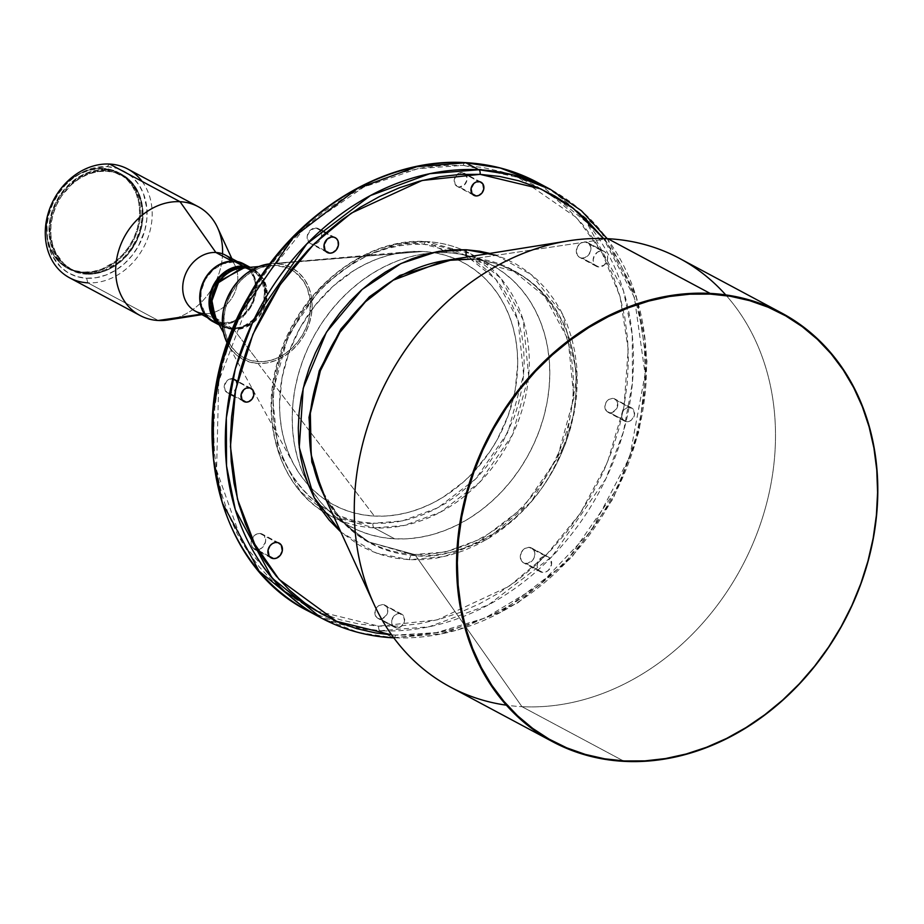 <?xml version="1.0" encoding="UTF-8"?>
<svg xmlns="http://www.w3.org/2000/svg" width="924" height="924" viewBox="0 0 924 924"><rect width="100%" height="100%" fill="white"/><g stroke="black" fill="none" stroke-linecap="round" stroke-linejoin="round"><path stroke-width="0.69" stroke-dasharray="4.62 3.46" d="M469.993 259.205L607.83 238.704L469.993 259.205A153.938 126.946 118.1 0 1 573.411 414.137A153.938 126.946 118.1 0 1 415.592 555.613L521.944 706.664L415.592 555.613A153.938 126.946 118.1 0 1 321.875 490.713L342.55 521.817L367.359 541.579L415.592 555.613A7.473 3.939 -87.1 0 0 414.391 554.492L369.15 542.076L346.073 525.352L325.768 499.191L346.073 525.352L369.15 542.076L414.391 554.492A7.473 3.939 92.9 0 1 415.592 555.613C437.93 558.766 465.869 550.23 499.399 530.006C535.828 505.902 560.487 467.278 573.411 414.137C591.753 304.343 509.297 255.209 469.993 259.205A7.473 3.939 92.9 0 1 469.577 259.217A7.473 3.939 -87.1 0 0 469.993 259.205A153.938 126.946 118.1 0 0 444.906 260.58M454.134 259.113L468.641 258.951A7.473 3.939 -87.1 0 0 469.577 259.217A7.473 3.939 92.9 0 1 468.641 258.951L513.883 271.379L544.929 296.558L568.191 339.72L573.885 397.782L557.091 458.558L523.065 507.657L482.871 538.207L445.368 552.021L414.391 554.492L445.368 552.021L482.871 538.207L523.065 507.657L557.091 458.558L573.885 397.782L568.191 339.72L544.929 296.558L513.883 271.379L468.641 258.951A7.473 3.939 92.9 0 1 466.978 257.057A7.473 3.939 -87.1 0 0 468.641 258.951L454.134 259.113M231.982 378.748L248.764 387.722L231.982 378.748L236.082 381.092L237.006 386.278L234.211 391.268L229.337 393.15A7.473 6.168 118.1 0 0 236.648 387.595A7.473 6.168 118.1 0 0 234.188 379.36A7.473 6.168 118.1 0 0 231.982 378.748A7.473 6.168 118.1 0 0 224.671 384.303A7.473 6.168 118.1 0 0 227.131 392.55A7.473 6.168 118.1 0 0 229.337 393.15L225.237 390.806L224.313 385.62L227.108 380.63L231.982 378.748M242.192 400.023L229.337 393.15L242.192 400.023M259.863 533.448L276.646 542.423L259.863 533.448L262.485 534.199L264.483 536.082L265.523 541.914L262.37 547.528L259.736 549.168L256.895 549.641A8.408 6.942 118.1 0 0 265.119 543.393A8.408 6.942 118.1 0 0 262.347 534.13A8.408 6.942 118.1 0 0 259.863 533.448A8.408 6.942 118.1 0 0 251.64 539.697A8.408 6.942 118.1 0 0 254.412 548.96A8.408 6.942 118.1 0 0 256.895 549.641L254.273 548.891L252.287 547.008L251.213 544.305L251.247 541.175L254.389 535.562L257.022 533.922L259.863 533.448M269.254 556.248L256.895 549.641L269.254 556.248M399.468 613.513A7.473 6.168 -61.9 0 1 401.674 614.114A7.473 6.168 -61.9 0 1 404.135 622.36A7.473 6.168 -61.9 0 1 396.823 627.916L380.041 618.93A7.473 6.168 118.1 0 0 387.352 613.386A7.473 6.168 118.1 0 0 384.892 605.139A7.473 6.168 118.1 0 0 382.686 604.539L399.468 613.513L396.939 613.929L393.601 616.435L391.799 620.385L391.776 623.169L393.52 626.518L395.611 627.708L398.094 627.835L401.697 626.033L404.493 621.032L403.569 615.846L383.899 604.735L387.375 608.004L387.71 612.058L386.717 614.795L382.571 618.514L378.828 618.734L376.738 617.544L374.994 614.194L375.398 610.013L378.932 605.566L382.686 604.539A7.473 6.168 118.1 0 0 375.363 610.094A7.473 6.168 118.1 0 0 377.835 618.329A7.473 6.168 118.1 0 0 380.041 618.93L396.823 627.916A7.473 6.168 -61.9 0 1 394.617 627.304A7.473 6.168 -61.9 0 1 392.157 619.068A7.473 6.168 -61.9 0 1 399.468 613.513M545.841 556.283A8.408 6.942 -61.9 0 1 548.313 556.964A8.408 6.942 -61.9 0 1 551.097 566.239A8.408 6.942 -61.9 0 1 542.862 572.487L526.079 563.513A8.408 6.942 118.1 0 0 534.303 557.264A8.408 6.942 118.1 0 0 531.531 547.99A8.408 6.942 118.1 0 0 529.048 547.308L545.841 556.283L541.614 557.449L538.322 560.949L537.063 565.604L538.253 569.854L540.24 571.725L542.862 572.487L545.703 572.014L548.348 570.374L551.489 564.749L550.45 558.916L548.452 557.045L530.411 547.539L533.668 549.942L534.73 552.656L534.28 557.357L532.674 560.221L527.5 563.432L523.458 562.751L521.471 560.88L520.27 556.629L521.54 551.975L524.832 548.475L529.048 547.308A8.408 6.942 118.1 0 0 520.824 553.557A8.408 6.942 118.1 0 0 523.596 562.832A8.408 6.942 118.1 0 0 526.079 563.513L542.862 572.487A8.408 6.942 -61.9 0 1 540.378 571.806A8.408 6.942 -61.9 0 1 537.606 562.531A8.408 6.942 -61.9 0 1 545.841 556.283M629.452 407.334A7.473 6.168 -61.9 0 1 631.658 407.946A7.473 6.168 -61.9 0 1 634.118 416.181A7.473 6.168 -61.9 0 1 626.807 421.737L610.025 412.762A7.473 6.168 118.1 0 0 617.336 407.207A7.473 6.168 118.1 0 0 614.864 398.972A7.473 6.168 118.1 0 0 612.67 398.359L629.452 407.334L626.922 407.761L623.584 410.268L621.783 414.206L621.76 416.99L623.504 420.339L625.594 421.529L629.336 421.309L631.681 419.854L634.476 414.864L633.552 409.678L613.883 398.567L615.973 399.757L617.717 403.107L616.701 408.616L612.554 412.335L610.025 412.762L606.721 411.365L604.862 406.641L605.982 402.506L608.916 399.399L612.67 398.359A7.473 6.168 118.1 0 0 605.347 403.915A7.473 6.168 118.1 0 0 607.819 412.162A7.473 6.168 118.1 0 0 610.025 412.762L626.807 421.737A7.473 6.168 -61.9 0 1 624.601 421.136A7.473 6.168 -61.9 0 1 622.141 412.889A7.473 6.168 -61.9 0 1 629.452 407.334M601.894 250.843A8.408 6.942 -61.9 0 1 604.377 251.524A8.408 6.942 -61.9 0 1 607.149 260.799A8.408 6.942 -61.9 0 1 598.925 267.048L582.132 258.073A8.408 6.942 118.1 0 0 590.367 251.825A8.408 6.942 118.1 0 0 587.595 242.55A8.408 6.942 118.1 0 0 585.111 241.869L601.894 250.843L597.678 252.009L594.386 255.509L593.116 260.164L594.305 264.414L596.303 266.285L598.925 267.048L604.4 264.934L607.542 259.309L607.576 256.179L606.502 253.476L604.515 251.605L586.474 242.1L588.831 243.439L590.783 247.205L590.759 250.335L588.738 254.77L584.984 257.588L582.132 258.073L579.521 257.311L577.523 255.44L576.333 251.189L577.592 246.535L580.896 243.035L585.111 241.869A8.408 6.942 118.1 0 0 576.876 248.117A8.408 6.942 118.1 0 0 579.66 257.392A8.408 6.942 118.1 0 0 582.132 258.073L598.925 267.048A8.408 6.942 -61.9 0 1 596.442 266.366A8.408 6.942 -61.9 0 1 593.67 257.091A8.408 6.942 -61.9 0 1 601.894 250.843M461.965 172.58L478.748 181.554L461.965 172.58L466.066 174.913L466.99 180.099L464.195 185.1L459.32 186.971A7.473 6.168 118.1 0 0 466.632 181.427A7.473 6.168 118.1 0 0 464.171 173.181A7.473 6.168 118.1 0 0 461.965 172.58A7.473 6.168 118.1 0 0 454.643 178.136A7.473 6.168 118.1 0 0 457.114 186.371A7.473 6.168 118.1 0 0 459.32 186.971L455.22 184.638L454.296 179.452L457.091 174.451L461.965 172.58M472.176 193.844L459.32 186.971L472.176 193.844M315.927 227.997L332.709 236.971L315.927 227.997L318.549 228.759L320.536 230.63L321.575 236.475L318.433 242.088L315.8 243.728L312.947 244.202A8.408 6.942 118.1 0 0 321.182 237.953A8.408 6.942 118.1 0 0 318.41 228.678A8.408 6.942 118.1 0 0 315.927 227.997A8.408 6.942 118.1 0 0 307.692 234.246A8.408 6.942 118.1 0 0 310.476 243.52A8.408 6.942 118.1 0 0 312.947 244.202L310.337 243.439L308.339 241.568L307.299 235.736L310.441 230.111L315.927 227.997M325.317 250.808L312.947 244.202L325.317 250.808M245.045 267.96L253.95 270.397A31.774 26.207 -61.9 0 0 244.583 267.833L244.225 267.81A31.774 26.207 -61.9 0 1 244.583 267.833L253.95 270.397L265.188 284.546L262.89 309.159L247.528 325.652L233.345 329.025A31.774 26.207 -61.9 0 1 223.978 326.449A31.774 26.207 -61.9 0 1 216.424 319.796L222.407 325.606A31.774 26.207 118.1 0 0 231.774 328.182L233.345 329.025A3.742 1.975 92.9 0 1 233.888 329.51L251.293 324.185L266.655 300.127L260.325 274.948L245.183 267.96A3.742 1.975 92.9 0 1 245.045 267.96A3.742 1.975 92.9 0 1 244.583 267.833A3.742 1.975 -87.1 0 0 245.045 267.96A3.742 1.975 -87.1 0 0 245.183 267.96A31.959 26.357 118.1 0 0 241.811 268.018M217.81 322.314A31.774 26.207 118.1 0 0 222.407 325.606M276.068 265.407L245.183 267.96L276.068 265.407L287.999 268.11L295.022 272.118L303.476 281.046L307.415 288.611L310.395 301.663L309.656 315.731L307.114 325.075L303.037 333.98L297.597 342.099L290.979 349.122L283.46 354.77L275.306 358.847L266.84 361.168L258.397 361.677A49.988 41.222 -61.9 0 1 229.256 343.174A49.988 41.222 -61.9 0 1 230.873 294.098A49.988 41.222 -61.9 0 1 270.778 265.5A49.988 41.222 -61.9 0 1 276.068 265.407A49.988 41.222 -61.9 0 1 309.656 315.731A49.988 41.222 -61.9 0 1 258.397 361.677L250.288 360.325L242.839 357.172L236.325 352.344L230.988 346.026L227.05 338.461L224.659 329.937L223.908 320.79L224.809 311.353L227.35 302.009L231.427 293.104L236.867 284.985L243.486 277.962L251.016 272.303L259.159 268.237L267.625 265.904L276.068 265.407M215.257 317.671L233.888 329.51A3.742 1.975 -87.1 0 0 233.345 329.025L223.978 326.449L215.257 317.671A31.959 26.357 118.1 0 0 233.888 329.51L258.397 361.677L233.888 329.51A31.959 26.357 118.1 0 0 266.655 300.127A31.959 26.357 118.1 0 0 245.183 267.96M422.903 251.501L276.403 263.606A51.859 42.77 118.1 0 0 270.917 263.71A51.859 42.77 118.1 0 0 269.912 263.814L422.903 251.501L434.211 252.726L445.183 255.22L455.694 258.939L465.673 263.871L474.994 269.958L483.575 277.131L491.349 285.343L498.232 294.49L504.146 304.516L509.043 315.292L512.889 326.726L515.627 338.715L517.232 351.132L517.706 363.871L515.211 389.801L508.235 415.488L497.043 439.963L489.997 451.443L473.342 472.36L463.894 481.577L443.208 497.124L432.166 503.291L420.801 508.304L409.228 512.127L397.551 514.703L385.886 516.031L374.347 516.077A137.399 113.305 -61.9 0 1 294.248 465.222A137.399 113.305 -61.9 0 1 298.695 330.365A137.399 113.305 -61.9 0 1 408.373 251.767A137.399 113.305 -61.9 0 1 422.903 251.501A137.399 113.305 -61.9 0 1 515.211 389.801A137.399 113.305 -61.9 0 1 374.347 516.077L363.028 514.853L352.067 512.37L341.545 508.639L331.577 503.707L322.257 497.632L313.663 490.448L305.89 482.236L299.018 473.088L293.093 463.074L288.196 452.286L284.361 440.852L281.624 428.863L280.007 416.447L279.545 403.707L282.039 377.789L289.016 352.09L300.208 327.616L315.176 305.301L333.356 286.001L354.042 270.455L365.072 264.287L376.438 259.274L388.011 255.451L399.688 252.876L411.353 251.547L422.903 251.501M258.073 363.467L374.347 516.077L258.073 363.467A51.859 42.77 118.1 0 0 311.238 315.812A51.859 42.77 118.1 0 0 276.403 263.606L284.811 265.015L292.538 268.272L299.295 273.285L304.828 279.833L308.916 287.687L311.4 296.523L312.185 306.017L311.238 315.812L308.604 325.502L304.377 334.742L298.729 343.162L291.868 350.45L284.061 356.317L275.606 360.533L266.828 362.959L258.073 363.467A51.859 42.77 118.1 0 1 227.835 344.282A51.859 42.77 118.1 0 1 227.362 343.382L232.236 350.704L238.404 356.502L249.665 362.069L258.073 363.467M465.153 255.093L424.22 244.306C389.293 236.844 296.315 274.301 275.687 377.454C258.42 480.792 336.036 527.027 373.019 523.273A3.742 1.975 -87.1 0 0 374.22 527.87L330.411 515.846L300.346 491.464L277.824 449.665L272.314 393.451L288.577 334.592L321.529 287.052L360.441 257.484L396.754 244.098L426.749 241.695A3.742 1.975 -87.1 0 0 426.253 241.568A3.742 1.975 -87.1 0 0 424.22 244.306A3.742 1.975 92.9 0 1 426.253 241.568A3.742 1.975 92.9 0 1 426.749 241.695A148.614 122.557 118.1 0 0 281.37 352.09A148.614 122.557 118.1 0 0 330.411 515.846A148.614 122.557 118.1 0 0 374.22 527.87L394.744 538.842A148.614 122.557 -61.9 0 1 350.924 526.819A148.614 122.557 -61.9 0 1 307.692 483.067A148.614 122.557 -61.9 0 1 312.924 337.965A148.614 122.557 -61.9 0 1 430.688 253.037A148.614 122.557 -61.9 0 1 447.262 252.668L426.749 241.695L447.262 252.668L459.494 253.996L471.356 256.687L482.732 260.718L493.52 266.043L503.603 272.626L512.901 280.388L521.298 289.27L528.736 299.168L535.135 310.002L540.436 321.668L544.594 334.038L547.551 346.997L549.295 360.441L549.803 374.208L549.075 388.196L547.1 402.252L543.924 416.25L539.558 430.041L534.049 443.508L527.454 456.514L519.831 468.942L511.261 480.653L501.824 491.556L491.603 501.524L480.699 510.487L469.219 518.341L457.288 525.005L444.998 530.434L432.478 534.569L419.843 537.364L407.23 538.796L394.744 538.842L382.501 537.514L370.639 534.823L359.263 530.792L348.487 525.467L338.392 518.884L329.106 511.122L320.697 502.24L313.259 492.342L306.86 481.508L301.559 469.854L297.413 457.472L294.444 444.513L292.712 431.081L292.203 417.302L292.931 403.314L294.895 389.258L298.082 375.271L302.448 361.469L307.958 348.002L314.553 334.996L322.164 322.58L330.746 310.857L340.182 299.965L350.404 289.986L361.307 281.023L372.776 273.181L384.719 266.505L397.008 261.076L409.528 256.941L422.153 254.146L434.777 252.726L447.262 252.668A148.614 122.557 -61.9 0 1 491.071 264.691A148.614 122.557 -61.9 0 1 540.124 428.459A148.614 122.557 -61.9 0 1 394.744 538.842L374.22 527.87A148.614 122.557 118.1 0 0 519.611 417.486A148.614 122.557 118.1 0 0 470.559 253.73A148.614 122.557 118.1 0 0 426.749 241.695L470.559 253.73L500.623 278.112L523.146 319.912L528.655 376.126L512.404 434.973L479.452 482.524L440.529 512.092L404.215 525.467L374.22 527.87A3.742 1.975 92.9 0 1 373.019 523.273L402.321 520.928L437.791 507.819L475.802 478.863L507.911 432.317L523.619 374.809L518.029 320.004L495.888 279.383L466.493 255.786M316.701 611.018L378.724 626.137L437.26 619.854L508.997 586.336L546.165 555.116L580.249 513.398L607.38 462.601L624.035 406.214L628.193 349.191L620.05 296.569L601.778 252.16L576.645 217.729L518.445 177.523L463.282 165.373A3.742 1.975 92.9 0 1 464.853 162.728A3.742 1.975 -87.1 0 0 463.282 165.373L418.133 168.618L363.813 187.041L304.724 227.835L251.478 294.629L218.757 381.173L216.562 470.201L242.481 543.254L284.8 591.568M378.724 626.137A3.742 1.975 -87.1 0 0 379.926 630.734L345.53 625.525L308.281 611.064A243.024 200.404 118.1 0 0 379.926 630.734L392.977 637.71L442.03 633.783L501.397 611.907L565.038 563.548L618.918 485.805L636.521 438.704L645.506 389.57L645.31 341.568L636.497 297.644L599.664 229.291L550.508 189.42A243.024 200.404 -61.9 0 1 630.711 457.207A243.024 200.404 -61.9 0 1 392.977 637.71L379.926 630.734A243.024 200.404 118.1 0 0 617.659 450.219A243.024 200.404 118.1 0 0 537.456 182.444L586.613 222.314L623.446 290.656L632.247 334.592L632.455 382.582L623.469 431.727L605.867 478.828L551.986 556.571L488.346 604.931L428.967 626.807L379.926 630.734A3.742 1.975 92.9 0 1 378.724 626.137L398.822 626.056L419.138 623.746L439.478 619.253L459.632 612.6L479.417 603.857L498.648 593.116L517.117 580.48L534.673 566.054L551.12 549.988L566.331 532.443L580.133 513.582L592.399 493.578L603.014 472.638L611.884 450.958L618.907 428.748L624.035 406.214L627.2 383.587L628.378 361.076L627.569 338.889L624.763 317.255L619.992 296.385L613.305 276.461L604.77 257.692L594.467 240.252L582.49 224.313L568.953 210.014L553.996 197.517L537.768 186.914L520.397 178.332L502.079 171.841L482.986 167.51L463.282 165.373L443.185 165.465L422.857 167.764L402.529 172.257L382.363 178.91L362.578 187.653L343.358 198.394L324.878 211.042L307.334 225.456L290.875 241.522L275.675 259.067L261.873 277.928L249.607 297.932L238.981 318.872L230.122 340.552L223.088 362.762L217.972 385.296L214.807 407.923L213.617 430.445L214.437 452.621L217.244 474.255L222.014 495.137L228.69 515.049L237.237 533.818L247.54 551.258L259.517 567.209L273.042 581.496L287.999 594.005L304.239 604.596L321.598 613.178L339.917 619.669L359.02 624L378.724 626.137M321.333 618.041L358.581 632.513L392.977 637.71M393.763 637.814A3.742 1.975 -87.1 0 0 395.507 635.111L391.626 634.869L395.507 635.111A3.742 1.975 92.9 0 1 393.763 637.814M496.2 255.301L531.67 274.821L562.658 314.333L577.188 374.232L565.788 442.966L531.242 501.894L486.682 539.512L444.225 556.583L409.344 559.701A7.473 3.939 92.9 0 1 413.398 554.227A7.473 3.939 92.9 0 1 414.391 554.492A7.473 3.939 -87.1 0 0 413.398 554.227A7.473 3.939 -87.1 0 0 409.344 559.701L376.276 553.083L340.841 532.039L359.24 545.218L370.917 550.993L383.241 555.347L396.096 558.269L409.344 559.701L422.869 559.644L436.532 558.096L450.219 555.07L463.779 550.6L477.084 544.721L490.02 537.491L502.448 528.99L514.252 519.288L525.317 508.477L535.539 496.673L544.825 483.991L553.083 470.535L560.221 456.444L566.193 441.868L570.917 426.923L574.358 411.769L576.495 396.546L577.292 381.393L576.738 366.482L574.855 351.928L571.644 337.884L567.151 324.486L561.399 311.862L554.469 300.127L546.419 289.397L537.318 279.787L527.258 271.379L516.331 264.252L504.654 258.477L489.812 253.419M450.3 686.994A243.024 200.404 118.1 0 0 521.944 706.664A243.024 200.404 -61.9 0 1 506.352 705.174M725.721 294.895A243.024 200.404 -61.9 0 1 745.864 558.939A243.024 200.404 -61.9 0 1 521.944 706.664L624.231 761.364L521.944 706.664A243.024 200.404 118.1 0 0 759.678 526.16A243.024 200.404 118.1 0 0 679.475 258.373M102.991 168.411L102.622 168.803A53.65 44.248 118.1 0 0 47.609 218.11A53.65 44.248 118.1 0 0 83.657 272.106L83.841 272.799A54.216 44.71 -61.9 0 1 47.413 218.237A54.216 44.71 -61.9 0 1 102.991 168.411A54.216 44.71 118.1 0 0 49.965 208.674A54.216 44.71 118.1 0 0 67.856 268.41A54.216 44.71 118.1 0 0 83.841 272.799L86.359 274.151A54.216 44.71 -61.9 0 1 70.374 269.762A54.216 44.71 -61.9 0 1 52.483 210.025A54.216 44.71 -61.9 0 1 105.509 169.75L102.991 168.411L105.509 169.75L114.299 171.217L122.384 174.636L129.452 179.868L135.239 186.717L139.501 194.918L142.735 209.067L142.654 219.196L140.771 229.429L137.168 239.374L128.863 252.922L121.691 260.533L113.525 266.666L104.689 271.079L95.507 273.608L86.359 274.151L77.57 272.684L65.8 266.863L59.344 260.799L54.297 253.234L50.855 244.467L49.134 234.835L49.215 224.705L51.097 214.472L54.701 204.527L59.887 195.253L70.178 183.368L78.344 177.235L87.179 172.823L96.35 170.293L105.509 169.75A54.216 44.71 -61.9 0 1 121.494 174.139A54.216 44.71 -61.9 0 1 139.385 233.876A54.216 44.71 -61.9 0 1 86.359 274.151L83.841 272.799A54.216 44.71 118.1 0 0 136.868 232.536A54.216 44.71 118.1 0 0 118.977 172.8A54.216 44.71 118.1 0 0 102.991 168.411A54.216 44.71 -61.9 0 1 139.42 222.973A54.216 44.71 -61.9 0 1 83.841 272.799L83.657 272.106A53.65 44.248 118.1 0 0 138.658 222.8A53.65 44.248 118.1 0 0 102.622 168.803L102.991 168.411M106.283 171.159L105.348 170.651A53.28 43.936 118.1 0 0 53.234 210.233A53.28 43.936 118.1 0 0 70.813 268.93A53.28 43.936 118.1 0 0 86.521 273.25L87.457 273.747A53.28 43.936 -61.9 0 1 71.749 269.438A53.28 43.936 -61.9 0 1 54.158 210.73A53.28 43.936 -61.9 0 1 106.283 171.159L114.922 172.592L122.869 175.953L129.81 181.092L135.493 187.826L139.686 195.888L142.238 204.966L142.781 219.739L140.933 229.799L137.399 239.57L132.294 248.683L125.837 256.791L118.272 263.583L109.875 268.792L96.454 273.215L87.457 273.747L78.817 272.303L70.871 268.953L63.918 263.802L55.948 253.188L52.564 244.571L50.878 235.112L50.959 225.156L52.795 215.107L56.341 205.336L61.434 196.211L71.552 184.534L79.58 178.505L88.265 174.162L97.286 171.691L106.283 171.159A53.28 43.936 -61.9 0 1 121.991 175.468A53.28 43.936 -61.9 0 1 139.57 234.176A53.28 43.936 -61.9 0 1 87.457 273.747L86.521 273.25A53.28 43.936 118.1 0 0 138.635 233.668A53.28 43.936 118.1 0 0 121.056 174.971A53.28 43.936 118.1 0 0 105.348 170.651L106.283 171.159M69.647 277.847A61.689 50.878 118.1 0 0 87.826 282.836L86.625 278.24A57.946 47.794 118.1 0 0 146.038 224.982A57.946 47.794 118.1 0 0 107.103 166.655L109.633 164.056L107.103 166.655A57.946 47.794 118.1 0 0 47.69 219.912A57.946 47.794 118.1 0 0 86.625 278.24L87.826 282.836L158.235 320.489L87.826 282.836A61.689 50.878 118.1 0 0 148.175 237.018A61.689 50.878 118.1 0 0 127.824 169.046M195.276 311.099A31.774 26.207 118.1 0 0 204.643 313.675L201.062 314.195L204.643 313.675A31.774 26.207 -61.9 0 1 204.216 313.652M233.68 262L231.959 261.076L238.842 262.866L243.578 264.865L247.713 267.937L251.109 271.945L255.128 282.178L255.036 293.994L250.831 305.59L243.162 315.223L233.195 321.402L222.453 323.192A31.774 26.207 -61.9 0 1 213.086 320.628A31.774 26.207 -61.9 0 1 202.599 285.608A31.774 26.207 -61.9 0 1 233.68 262A31.774 26.207 -61.9 0 1 243.058 264.576A31.774 26.207 -61.9 0 1 253.546 299.595A31.774 26.207 -61.9 0 1 222.453 323.192L217.302 322.337L212.566 320.339L208.42 317.267L205.036 313.248L201.005 303.026L201.109 291.21L205.301 279.602L212.97 269.981L222.938 263.802L233.68 262M232.328 261.076A31.774 26.207 -61.9 0 1 235.204 265.835A31.774 26.207 -61.9 0 1 235.955 267.648A31.774 26.207 -61.9 0 1 211.7 313.017A31.774 26.207 -61.9 0 1 209.771 313.398A31.774 26.207 -61.9 0 1 204.643 313.675L222.453 323.192L204.643 313.675A31.774 26.207 118.1 0 0 211.7 313.017A31.774 26.207 118.1 0 0 235.955 267.648A31.774 26.207 118.1 0 0 225.237 255.047M252.818 268.734A32.71 26.981 -61.9 0 0 249.642 267.336L257.623 272.187L261.111 276.322L263.687 281.277L265.638 289.813L264.449 302.102L259.147 313.698L250.531 322.846L239.917 328.147L231.612 329.083A32.71 26.981 -61.9 0 1 221.968 326.438A32.71 26.981 -61.9 0 1 219.046 324.567L223.804 327.315L231.612 329.083L222.291 324.093L231.612 329.083A32.71 26.981 -61.9 0 0 263.617 304.781A32.71 26.981 -61.9 0 0 252.818 268.734L250.127 267.302M212.647 321.448A32.71 26.981 118.1 0 0 222.291 324.093A32.71 26.981 118.1 0 0 254.285 299.803A32.71 26.981 118.1 0 0 243.497 263.756M214.483 322.326L219.6 323.804L225.04 324.081L230.596 323.157L236.059 321.055L243.613 315.881L251.501 305.971L255.821 294.028L255.925 281.866L253.188 273.723L250.15 269.161L246.246 265.5M168.18 319.947A61.689 50.878 118.1 0 0 217.544 227.604M222.569 253.846A61.689 50.878 -61.9 0 1 177.131 317.717M142.065 181.393A61.689 50.878 -61.9 0 1 143.59 247.436A61.689 50.878 -61.9 0 1 87.826 282.836M86.625 278.24L96.419 277.662L106.225 274.971L115.673 270.247L124.394 263.698L132.063 255.555L138.381 246.142L144.802 230.434L146.8 219.496L146.893 208.674L143.439 193.555L138.877 184.788L132.698 177.466L125.144 171.876L116.505 168.226L107.103 166.655L92.388 168.318L82.721 172.049L73.585 177.708L65.35 185.1L58.328 193.913L52.784 203.834L48.937 214.46L46.928 225.398L46.835 236.221L48.672 246.512L52.356 255.89L61.03 267.429L68.584 273.03L77.235 276.68L86.625 278.24M86.521 273.25L95.519 272.719L104.539 270.235L117.336 263.086L124.902 256.295L131.37 248.186L136.463 239.073L139.998 229.302L141.846 219.242L141.926 209.286L140.24 199.827L136.856 191.21L131.889 183.772L125.549 177.812L113.987 172.095L105.348 170.651L96.35 171.183L87.33 173.666L78.644 178.009L66.967 187.607L60.499 195.715L55.405 204.828L51.871 214.611L50.023 224.659L49.942 234.615L51.629 244.075L55.013 252.691L59.979 260.129L66.32 266.089L73.805 270.362L86.521 273.25M83.657 272.106L92.723 271.575L101.802 269.08L114.692 261.873L122.315 255.036L128.817 246.87L133.945 237.699L137.514 227.847L139.639 212.682L138.819 202.853L136.255 193.705L132.028 185.585L126.311 178.806L119.311 173.631L111.319 170.247L98.106 168.815L88.993 170.339L80.041 173.793L71.587 179.037L63.964 185.874L57.461 194.04L52.322 203.211L48.764 213.063L46.905 223.181L47.447 238.057L50.023 247.205L54.239 255.324L59.968 262.104L66.955 267.279L74.96 270.663L83.657 272.106M603.534 238.542L611.249 249.226L621.552 266.666L630.087 285.435L636.775 305.359L641.545 326.23L644.351 347.863L645.171 370.05L643.982 392.561L640.817 415.188L635.7 437.722L628.666 459.933L619.808 481.612L609.182 502.552L596.916 522.557L583.113 541.418L567.913 558.962L551.455 575.028L533.899 589.454L515.43 602.09L496.2 612.831L476.414 621.575L456.26 628.228L435.932 632.721L415.604 635.031L395.507 635.111L436.486 632.628L485.343 617.913L539.212 585.354L590.99 531.046L629.683 457.091L645.102 374.128L634.384 297.413L603.534 238.542M373.019 523.273L385.192 523.227L397.493 521.829L409.806 519.115L422.014 515.084L433.991 509.794L445.634 503.291L456.814 495.634L467.44 486.902L477.408 477.177L486.613 466.551L502.402 443.023L514.194 417.209L518.445 403.765L521.552 390.124L523.469 376.426L524.185 362.786L523.689 349.364L521.991 336.267L519.103 323.619L515.061 311.561L509.886 300.196L503.649 289.639L496.396 279.984L488.207 271.333L479.152 263.756L469.311 257.346L458.801 252.148L447.713 248.221L436.151 245.599L424.22 244.306L412.046 244.352L399.746 245.749L387.433 248.475L375.225 252.495L363.248 257.784L351.617 264.287L340.425 271.945L329.799 280.677L319.831 290.402L302.275 312.451L288.415 337.237L283.044 350.369L278.794 363.813L275.687 377.454L273.77 391.164L273.065 404.793L273.55 418.226L275.248 431.323L278.136 443.959L282.19 456.017L287.352 467.382L293.589 477.939L300.843 487.595L309.043 496.246L318.099 503.823L327.928 510.233L338.438 515.43L349.526 519.357L361.099 521.991L373.019 523.273M252.379 269.565L253.95 270.397A31.774 26.207 -61.9 0 1 264.437 305.417A31.774 26.207 -61.9 0 1 233.345 329.025L231.774 328.182A31.774 26.207 118.1 0 0 262.866 304.573A31.774 26.207 118.1 0 0 252.379 269.565A31.774 26.207 118.1 0 0 247.078 267.567L252.899 269.854L257.045 272.915L261.804 279.244L263.825 284.384L264.784 295.969L262.739 304.92L260.152 310.579L252.495 320.201L245.149 325.225L239.847 327.269L234.453 328.17L229.164 327.904L224.197 326.461L217.741 322.257M321.875 490.713C332.605 513.698 348.371 530.815 369.15 542.076C382.755 549.33 397.528 553.372 413.455 554.227C464.945 557.738 522.845 521.321 551.697 466.308C592.503 394.213 573.469 300.6 513.883 271.379C500.277 264.125 485.504 260.071 469.577 259.217M250.97 388.334L237.503 381.127M279.129 543.104L262.347 534.13M401.674 614.114L384.892 605.139M548.313 556.964L531.531 547.99M631.658 407.946L614.864 398.972M604.377 251.524L587.595 242.55M480.954 182.155L464.171 173.181M335.193 237.653L326.01 232.756M321.171 230.157L318.41 228.678M229.256 343.174L223.504 332.686M270.778 265.5L258.859 266.539M294.248 465.222L227.835 344.282M408.373 251.767L270.917 263.71M350.924 526.819L330.411 515.846C280.85 490.609 258.397 422.164 278.367 359.24C297.782 290.54 364.737 236.994 426.276 241.568C442.146 242.411 456.906 246.465 470.559 253.73L491.071 264.691M70.374 269.762L67.856 268.41M71.749 269.438L70.813 268.93M213.086 320.628L207.438 317.602M221.968 326.438L219.277 324.994M243.058 264.576L237.41 261.561M201.882 314.634L209.771 313.398M231.855 258.593L235.204 265.835M121.991 175.468L121.056 174.971M121.494 174.139L118.977 172.8M393.797 637.86L456.791 630.445L517.844 602.829L571.575 557.507L613.224 498.544L639.131 431.15L646.985 361.296L636.047 295.183L607.23 238.681M327.258 252.495L310.476 243.52M473.897 195.345L457.114 186.371M596.442 266.366L579.66 257.392M624.601 421.136L607.819 412.162M540.378 571.806L523.596 562.832M394.617 627.304L377.835 618.329M271.182 557.934L258.697 551.247M243.913 401.513L234.373 396.419M229.579 393.855L227.131 392.55"/><path stroke-width="1.39" d="M469.993 259.205L444.906 260.58L393.289 280.168L365.454 301.767L339.882 332.421L320.385 370.813L310.337 413.294L311.192 454.804L321.875 490.713A153.938 126.946 118.1 0 1 444.906 260.58L469.577 259.217M325.768 499.191L311.804 462.069L309.009 417.359L319.265 370.813L340.875 329.059L369.381 296.8L399.884 275.398L454.134 259.113L399.884 275.398L369.381 296.8L340.875 329.059L319.265 370.813L309.009 417.359L311.804 462.069L325.768 499.191M248.764 387.722A7.473 6.168 -61.9 0 1 250.97 388.334A7.473 6.168 -61.9 0 1 253.442 396.569A7.473 6.168 -61.9 0 1 246.119 402.125L242.192 400.023L246.119 402.125L248.648 401.697L251.986 399.191L253.788 395.253L252.864 390.067L249.977 387.93L246.234 388.149L243.89 389.605L241.095 394.594L242.019 399.78L246.119 402.125A7.473 6.168 -61.9 0 1 243.913 401.524A7.473 6.168 -61.9 0 1 241.453 393.278A7.473 6.168 -61.9 0 1 248.764 387.722M276.646 542.423A8.408 6.942 -61.9 0 1 279.129 543.104A8.408 6.942 -61.9 0 1 281.912 552.367A8.408 6.942 -61.9 0 1 273.677 558.616L269.254 556.248L273.677 558.616L276.519 558.142L280.272 555.324L282.305 550.889L281.266 545.056L278.02 542.642L275.225 542.504L272.43 543.578L270.051 545.714L268.029 550.15L269.069 555.982L271.055 557.865L273.677 558.616A8.408 6.942 -61.9 0 1 271.194 557.934A8.408 6.942 -61.9 0 1 268.422 548.671A8.408 6.942 -61.9 0 1 276.646 542.423M478.748 181.554A7.473 6.168 -61.9 0 1 480.954 182.155A7.473 6.168 -61.9 0 1 483.425 190.402A7.473 6.168 -61.9 0 1 476.103 195.946L472.176 193.844L476.103 195.946L478.632 195.53L481.97 193.024L483.772 189.073L482.848 183.888L479.96 181.751L476.218 181.97L473.873 183.426L471.078 188.427L472.002 193.613L476.103 195.946A7.473 6.168 -61.9 0 1 473.897 195.345A7.473 6.168 -61.9 0 1 471.436 187.11A7.473 6.168 -61.9 0 1 478.748 181.554M332.709 236.971A8.408 6.942 -61.9 0 1 335.193 237.653A8.408 6.942 -61.9 0 1 337.965 246.927A8.408 6.942 -61.9 0 1 329.741 253.176L325.317 250.808L329.741 253.176L332.582 252.702L336.336 249.884L338.357 245.449L337.988 240.887L336.428 238.542L334.072 237.202L331.289 237.064L327.223 239.085L324.081 244.71L325.121 250.543L327.119 252.414L329.741 253.176A8.408 6.942 -61.9 0 1 327.258 252.495A8.408 6.942 -61.9 0 1 324.486 243.22A8.408 6.942 -61.9 0 1 332.709 236.971M244.502 267.787L243.012 266.99A31.774 26.207 118.1 0 0 213.201 287.422A31.774 26.207 118.1 0 0 217.81 322.314L212.982 315.927L209.956 305.139L210.429 296.2L213.225 287.376L220.108 277.096L227.085 271.379L237.641 267.302L243.012 266.99L244.502 267.787M216.424 319.796A31.774 26.207 -61.9 0 1 215.846 286.07A31.774 26.207 -61.9 0 1 244.225 267.81L218.722 281.497L211.457 301.813L216.424 319.796M227.362 343.382A51.859 42.77 118.1 0 1 229.522 293.37A51.859 42.77 118.1 0 1 269.912 263.814L258.859 266.539L241.811 268.018A31.959 26.357 118.1 0 0 216.297 286.301A31.959 26.357 118.1 0 0 215.257 317.671L211.954 300.785L218.503 282.663L241.811 268.018L245.183 267.96M284.8 591.568L316.701 611.018M392.977 637.71A3.742 1.975 -87.1 0 0 393.474 637.849A3.742 1.975 92.9 0 1 392.977 637.71A243.024 200.404 -61.9 0 1 321.333 618.041L308.281 611.064L259.124 571.194L222.291 502.852L213.479 458.916L213.282 410.914L222.268 361.781L239.87 314.68L293.751 236.937L357.392 188.577L416.759 166.701L465.812 162.774A3.742 1.975 -87.1 0 0 465.315 162.636A3.742 1.975 -87.1 0 0 464.853 162.728A3.742 1.975 92.9 0 1 465.315 162.636A3.742 1.975 92.9 0 1 465.812 162.774A243.024 200.404 118.1 0 0 228.078 343.278A243.024 200.404 118.1 0 0 308.281 611.064C209.736 562.312 181.323 409.459 248.856 295.934C294.975 212.381 384.084 157.346 465.338 162.636C491.198 164.022 515.234 170.617 537.456 182.444A243.024 200.404 118.1 0 0 465.812 162.774L478.863 169.75L465.812 162.774L500.207 167.983L537.456 182.444L550.508 189.42L513.259 174.959L478.863 169.75L429.822 173.677L370.443 195.553L306.803 243.913L252.922 321.656L235.32 368.757L226.334 417.902L226.53 465.892L235.343 509.829L272.176 578.181L321.333 618.041A243.024 200.404 -61.9 0 1 241.129 350.265A243.024 200.404 -61.9 0 1 478.863 169.75A3.742 1.975 92.9 0 1 480.064 174.347A3.742 1.975 -87.1 0 0 478.863 169.75A243.024 200.404 -61.9 0 1 550.508 189.42L581.404 210.718L607.23 238.681M321.333 618.041C343.555 629.868 367.59 636.463 393.451 637.849A3.742 1.975 -87.1 0 0 393.763 637.814A3.742 1.975 92.9 0 1 393.474 637.849L393.797 637.86M391.626 634.869L336.452 621.321L279.048 579.36L254.735 544.155L237.491 499.237L230.446 446.546L235.597 389.916L252.922 334.292L280.33 284.453L314.333 243.647L351.212 213.178L422.153 180.48L480.064 174.347L499.769 176.484L518.861 180.815L537.191 187.306L554.55 195.888L570.789 206.491L585.747 218.988L603.534 238.542L573.099 208.235L540.794 188.889L480.064 174.347L459.967 174.44L439.651 176.738L419.311 181.231L399.156 187.884L379.371 196.627L360.141 207.369L341.672 220.016L324.116 234.43L307.669 250.496L292.458 268.041L278.655 286.902L266.389 306.907L255.775 327.847L246.904 349.526L239.882 371.737L234.754 394.271L231.589 416.897L230.411 439.42L231.219 461.596L234.026 483.229L238.796 504.111L245.484 524.024L254.019 542.792L264.322 560.233L276.299 576.183L289.836 590.471L304.793 602.979L321.021 613.571L338.392 622.152L356.71 628.643L375.802 632.975L391.626 634.869M489.812 253.419L479.475 251.189L466.227 249.757L452.702 249.815L439.039 251.363L425.363 254.389L411.804 258.859L398.487 264.738L385.562 271.968L373.134 280.469L361.319 290.171L350.254 300.981L340.032 312.786L330.746 325.467L322.488 338.923L315.35 353.014L309.378 367.602L304.654 382.536L301.212 397.69L299.076 412.924L298.29 428.066L298.833 442.989L300.727 457.53L303.927 471.575L308.42 484.973L314.172 497.609L321.102 509.332L329.152 520.062L340.841 532.039L314.137 497.539L299.261 447.435L303.188 388.299L326.438 332.178L362.127 289.466L400.993 263.513L436.59 251.802L466.227 249.757A7.473 3.939 -87.1 0 0 466.978 257.057A7.473 3.939 92.9 0 1 466.227 249.757L496.2 255.301M506.352 705.174A243.024 200.404 -61.9 0 1 373.977 604.192A243.024 200.404 -61.9 0 1 568.225 240.898A243.024 200.404 -61.9 0 1 607.83 238.704A243.024 200.404 118.1 0 0 370.097 419.219A243.024 200.404 118.1 0 0 450.3 686.994L552.598 741.695A243.024 200.404 -61.9 0 1 472.395 473.908A243.024 200.404 -61.9 0 1 710.129 293.405L607.83 238.704L710.129 293.405A243.024 200.404 118.1 0 0 460.972 516.759A243.024 200.404 118.1 0 0 624.231 761.364A243.024 200.404 -61.9 0 1 552.598 741.695M624.231 761.364L624.612 760.972A242.458 199.942 -61.9 0 1 461.734 516.932A242.458 199.942 -61.9 0 1 710.302 294.098L710.129 293.405L710.302 294.098L730.26 296.257L749.618 300.647L768.179 307.218L785.77 315.916L802.228 326.657L817.382 339.327L831.092 353.8L843.231 369.958L853.672 387.63L862.323 406.652L869.091 426.842L873.919 447.99L876.772 469.912L877.592 492.388L876.402 515.199L873.192 538.126L867.994 560.96L860.879 583.471L851.893 605.439L841.129 626.657L828.701 646.916L814.714 666.031L799.306 683.818L782.64 700.092L764.853 714.702L746.13 727.511L726.657 738.403L706.606 747.25L686.186 753.996L665.58 758.546L644.987 760.879L624.612 760.972L604.654 758.812L585.308 754.411L566.735 747.839L549.145 739.142L532.698 728.412L517.544 715.742L503.823 701.258L491.695 685.1L481.254 667.428L472.603 648.405L465.823 628.228L460.995 607.068L458.154 585.158L457.322 562.681L458.523 539.87L461.734 516.932L466.92 494.097L474.047 471.598L483.021 449.63L493.786 428.401L506.225 408.142L520.2 389.027L535.608 371.252L552.286 354.966L570.062 340.355L588.784 327.546L608.269 316.666L628.308 307.808L648.74 301.074L669.346 296.512L689.928 294.178L710.302 294.098A242.458 199.942 -61.9 0 1 873.192 538.126A242.458 199.942 -61.9 0 1 624.612 760.972L624.231 761.364A243.024 200.404 118.1 0 0 873.388 538.011A243.024 200.404 118.1 0 0 710.129 293.405A243.024 200.404 -61.9 0 1 781.762 313.074A243.024 200.404 -61.9 0 1 861.965 580.85A243.024 200.404 -61.9 0 1 624.231 761.364M87.826 282.836A61.689 50.878 -61.9 0 1 46.385 220.755A61.689 50.878 -61.9 0 1 109.633 164.056A61.689 50.878 118.1 0 0 49.284 209.875A61.689 50.878 118.1 0 0 69.647 277.847L140.044 315.488A61.689 50.878 -61.9 0 1 119.693 247.517A61.689 50.878 -61.9 0 1 180.03 201.698L109.633 164.056L180.03 201.698A61.689 50.878 118.1 0 0 116.794 258.397A61.689 50.878 118.1 0 0 158.235 320.489A61.689 50.878 -61.9 0 1 140.044 315.488M177.131 317.717A61.689 50.878 -61.9 0 1 158.235 320.489L201.062 314.195L158.235 320.489A61.689 50.878 118.1 0 0 168.18 319.947L201.882 314.634M204.216 313.652A31.774 26.207 -61.9 0 1 183.333 281.439A31.774 26.207 -61.9 0 1 215.87 252.483L180.03 201.698L215.87 252.483A31.774 26.207 118.1 0 0 184.788 276.08A31.774 26.207 118.1 0 0 195.276 311.099L207.438 317.602M231.959 261.076L215.87 252.483L231.959 261.076M219.046 324.567A32.71 26.981 -61.9 0 1 211.919 288.427A32.71 26.981 -61.9 0 1 243.174 266.089L233.853 261.099A32.71 26.981 118.1 0 0 201.848 285.401A32.71 26.981 118.1 0 0 212.647 321.448L219.277 324.994M219.207 324.694L213.675 318.849L211.099 313.894L209.54 308.316L209.632 296.154L212.508 287.075L217.521 278.898L224.255 272.326L234.869 267.024L243.174 266.089A32.71 26.981 -61.9 0 1 249.642 267.336L243.174 266.089L233.853 261.099L228.32 261.434L217.452 265.615L212.532 269.311L206.318 276.495L201.005 288.092L199.711 297.343L200.208 303.338L202.945 311.48L205.994 316.043L209.887 319.704L214.483 322.326M250.127 267.302L243.497 263.756A32.71 26.981 118.1 0 0 233.853 261.099L241.661 262.878L246.246 265.5M237.41 261.561L225.237 255.047A31.774 26.207 118.1 0 0 215.87 252.483A31.774 26.207 -61.9 0 1 232.328 261.076M231.855 258.593L217.544 227.604A61.689 50.878 118.1 0 0 180.03 201.698A61.689 50.878 -61.9 0 1 198.221 206.687A61.689 50.878 -61.9 0 1 222.569 253.846M198.221 206.687L127.824 169.046A61.689 50.878 118.1 0 0 109.633 164.056A61.689 50.878 -61.9 0 1 142.065 181.393M781.762 313.074L679.475 258.373A243.024 200.404 118.1 0 0 607.83 238.704A243.024 200.404 -61.9 0 1 725.721 294.895M231.982 378.748L233.195 378.956M251.663 539.604L252.356 538.103M466.493 255.786L465.153 255.093M258.859 266.539L246.396 273.504L239.027 280.111L232.744 287.999L225.86 301.571L223.227 311.272L222.465 325.86L224.105 335.077L227.408 343.462M247.078 267.567A31.774 26.207 118.1 0 0 243.012 266.99L248.163 267.845M237.503 381.127L234.188 379.36M326.01 232.756L321.171 230.157M223.504 332.686L215.257 317.671M373.977 604.192L321.875 490.713M568.225 240.898L444.906 260.58M245.045 267.96L241.811 268.018M258.697 551.247L254.412 548.96M234.373 396.419L229.579 393.855"/></g></svg>
